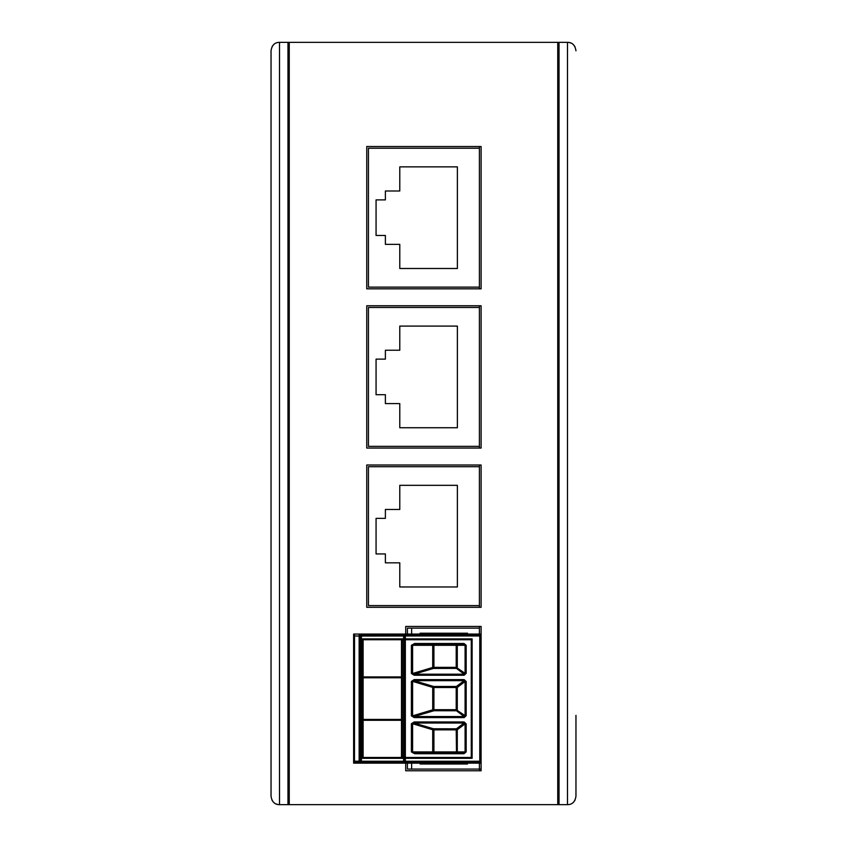 <?xml version="1.0" encoding="UTF-8"?>
<svg xmlns="http://www.w3.org/2000/svg" width="847" height="847" viewBox="0 0 847 847"><rect width="100%" height="100%" fill="white"/><g stroke="black" fill="none" stroke-linecap="round" stroke-linejoin="round"><path stroke-width="1.27" d="M287.98 804.65L287.98 42.35L279.51 42.35C274.703 42.371 271.887 45.198 271.04 50.82L271.04 796.18C271.887 801.802 274.703 804.629 279.51 804.65L567.49 804.65C572.297 804.629 575.113 801.802 575.96 796.18L575.96 715.376M273.825 44.542A8.47 8.47 0 0 0 271.951 46.998M575.049 46.998A8.47 8.47 0 0 0 573.175 44.542M571.037 43.123A8.47 8.47 0 0 0 567.49 42.35L289.25 42.35L289.25 804.65M573.175 802.458A8.47 8.47 0 0 0 575.049 800.002M271.951 800.002A8.47 8.47 0 0 0 273.825 802.458M275.963 803.877A8.47 8.47 0 0 0 279.51 804.65L279.51 42.35M407.407 634.064L407.407 628.135L479.402 628.135L479.402 626.441M479.402 607.299L479.402 465.003M479.402 448.063L479.402 305.767M479.402 288.827L479.402 146.531M479.402 770.77L479.402 769.076L407.407 769.076L407.407 763.147M411.642 628.135L411.642 634.064M411.642 763.147L411.642 769.076M479.402 628.135L479.402 634.064M479.402 763.147L479.402 769.076L481.096 769.076M467.544 634.064L467.544 633.217L420.112 633.217L420.112 634.064M420.112 763.147L420.112 763.994L467.544 763.994L467.544 763.147M479.402 466.697L368.445 466.697L368.445 605.605L479.402 605.605M376.068 553.938L385.385 553.938L385.385 562.832L399.784 562.832L399.784 586.971L457.38 586.971L457.38 485.331L399.784 485.331L399.784 509.471L385.385 509.471L385.385 518.364L376.068 518.364L376.068 553.938M479.402 307.461L368.445 307.461L368.445 446.369L479.402 446.369M376.068 394.702L385.385 394.702L385.385 403.596L399.784 403.596L399.784 427.735L457.38 427.735L457.38 326.095L399.784 326.095L399.784 350.235L385.385 350.235L385.385 359.128L376.068 359.128L376.068 394.702M479.402 148.225L368.445 148.225L368.445 287.133L479.402 287.133M376.068 235.466L385.385 235.466L385.385 244.36L399.784 244.36L399.784 268.499L457.38 268.499L457.38 166.859L399.784 166.859L399.784 190.999L385.385 190.999L385.385 199.892L376.068 199.892L376.068 235.466M575.96 770.431L575.96 796.18M287.98 42.35L289.25 42.35M575.96 50.82C575.113 45.198 572.297 42.371 567.49 42.35L567.49 804.65M559.02 804.65L559.02 42.35M557.75 804.65L557.75 42.35M481.096 146.531L366.751 146.531L366.751 288.827L481.096 288.827L481.096 146.531M481.096 305.767L366.751 305.767L366.751 448.063L481.096 448.063L481.096 305.767M481.096 465.003L366.751 465.003L366.751 607.299L481.096 607.299L481.096 465.003M405.713 763.147L405.713 770.77L481.096 770.77L481.096 626.441L405.713 626.441L405.713 634.064M403.617 638.892L403.617 635.981L404.443 635.981A0.9 0.9 0 0 1 405.342 635.081L404.443 635.981L405.342 635.081L404.443 635.981L405.342 635.081L405.342 635.981L404.443 635.97L404.443 638.892L472.118 638.892L472.118 758.319L362.272 758.319L362.272 638.892L404.443 638.892L404.443 635.981A0.9 0.9 0 0 1 405.342 635.081L403.754 635.081L403.617 635.981L359.139 636.055L359.372 635.081A0.9 0.889 90 0 1 360.261 635.981L360.261 761.231L360.102 636.055A0.9 0.889 90 0 0 359.181 635.081L480.673 635.081L480.673 634.064L353.623 634.064L353.623 763.147L404.443 763.147L404.443 762.131L353.623 762.131L359.17 762.131L360.102 761.167M405.29 757.472L405.29 758.319M405.29 638.892L405.29 639.739M479.773 634.064L479.773 635.981L480.673 635.981L479.773 635.081A0.9 0.9 0 0 1 480.673 635.981L479.773 635.081A0.9 0.9 0 0 1 480.673 635.981L480.673 761.231L479.773 762.131L479.773 763.147L480.673 763.147L480.673 762.131L405.342 762.131A0.9 0.9 0 0 1 404.443 761.231L404.443 758.319L404.443 761.231L479.773 761.231L479.773 635.981L405.342 635.981L405.342 638.892M405.342 758.319L405.342 762.131L404.443 762.131L404.443 763.147L479.773 763.147M403.617 758.319L403.617 761.231L405.342 762.131L403.765 762.131L403.617 761.231L360.261 761.231A0.9 0.889 90 0 1 359.372 762.131L359.17 762.131M480.673 761.231L479.773 762.131L479.773 761.231L480.673 761.231A0.9 0.9 0 0 1 479.773 762.131A0.9 0.9 0 0 0 480.673 761.231M353.623 674.392L353.623 665.922L353.623 674.392M353.623 663.529L353.623 648.982M353.623 705.879L353.623 691.332M353.623 748.229L353.623 733.682M353.623 759.092L353.623 750.622L353.623 759.092M353.623 731.289L353.623 722.819L353.623 731.289M353.623 716.742L353.623 708.272L353.623 716.742M353.623 688.939L353.623 680.469L353.623 688.939M404.443 635.081L404.443 634.064L404.443 635.081M353.623 635.081L354.522 635.981L354.491 761.231L353.623 762.131M354.522 635.981L359.139 636.044L359.139 761.167L354.491 761.231M359.139 761.157L360.102 761.157M404.443 639.739L471.271 639.739L471.271 757.472L404.443 757.472L404.443 639.739L402.293 639.739L402.293 757.472L404.443 757.472M464.145 717.589L466.178 715.683L464.145 716.541L464.145 717.589L414.194 717.589L414.194 716.541L433.918 710.739L456.417 710.749L464.145 716.541L414.194 716.541L411.388 715.842L414.194 717.589M414.194 679.622L411.388 681.369L414.194 680.67L414.194 679.622L464.145 679.622L466.178 681.528L464.145 680.67L456.417 686.462L457.295 687.383L465.088 681.528L465.088 715.683L456.205 709.691L456.205 687.52L433.918 687.52L433.918 709.691L433.918 687.52L457.295 687.383L457.295 709.828L456.417 710.749M463.976 644.398L465.088 645.298L465.088 673.333L456.205 667.341L456.205 645.298L432.711 645.298A0.9 0.561 90 0 1 433.272 644.398L414.628 644.398L414.628 643.498L411.388 645.298L414.628 644.398L463.976 644.398L463.976 643.498L466.178 645.298L433.918 645.298L433.918 667.341L432.711 667.457L433.378 668.442L456.417 668.399L464.145 674.191L464.145 675.239L466.178 673.333L464.145 674.191L414.194 674.191L433.378 668.442M411.388 673.492L414.194 675.239L414.194 674.191L411.388 673.492L411.388 645.298M463.976 752.814L463.976 753.714L466.178 751.914L463.976 752.814L414.628 752.814L414.628 753.714L411.388 751.914L411.388 723.719L414.194 723.02L414.194 721.972L411.388 723.719M414.194 721.972L464.145 721.972L466.178 723.878L464.145 723.02L456.417 728.812L457.295 729.733L465.088 723.878L465.088 751.914L457.295 751.914A0.9 0.805 -90 0 1 456.501 752.814L456.205 729.87L457.295 729.733L457.295 751.914L433.918 751.914L456.205 751.914M464.145 679.622L464.145 680.67L414.194 680.67L433.378 686.419L432.711 687.404L433.918 687.52L433.378 686.419M456.205 687.52L456.417 686.462M456.205 710.739L456.205 709.691L433.918 709.691L432.711 709.807L433.378 710.792M433.918 644.398L433.918 667.341L456.205 667.341L456.491 644.398A0.9 0.805 -90 0 1 457.295 645.298L457.295 667.478L456.417 668.399M456.205 667.341L456.205 668.389M456.417 728.812L433.378 728.769L432.711 729.754L412.595 723.719L412.595 751.914L432.711 751.914A0.9 0.561 90 0 0 433.272 752.814L414.628 752.814L411.388 751.914M464.145 721.972L464.145 723.02L414.194 723.02L433.378 728.769M433.918 728.822L433.918 729.87L456.205 729.87L433.918 729.87L433.918 751.914L432.711 751.914L432.711 729.754L433.918 729.87L433.918 752.814M456.205 728.822L456.205 729.87M363.119 719.431L363.119 677.78L401.489 677.78L401.489 719.431L363.119 719.431M363.119 676.933L363.119 639.739L401.489 639.739L401.489 676.933L363.119 676.933M363.119 757.472L363.119 720.278L401.489 720.278L401.489 757.472L363.119 757.472M354.512 635.081L354.512 634.064M359.139 635.081L359.139 634.064M360.102 635.081L360.102 634.064M360.261 635.081L360.261 634.064M361.288 635.081L361.288 634.064M403.617 635.081L403.617 634.064M404.443 635.981L405.342 634.064M361.425 635.081L361.425 762.131M405.342 763.147L404.443 761.231M359.139 763.147L359.139 761.167M403.754 639.739L403.754 638.892M403.754 758.319L403.754 757.472M403.617 757.472L403.617 639.739M405.342 639.739L405.342 757.472M411.388 681.369L411.388 715.842M466.178 715.683L466.178 681.528M466.178 673.333L466.178 645.298M464.145 675.239L414.194 675.239M463.976 643.498L414.628 643.498M466.178 751.914L466.178 723.878M414.628 753.714L463.976 753.714M412.595 681.369L412.595 715.842L432.711 709.807L432.711 687.404L412.595 681.369M456.205 686.472L433.918 686.472M433.918 709.691L433.918 710.739M412.595 645.298L412.595 673.492L432.711 667.457L432.711 645.298L412.595 645.298M433.918 667.341L433.918 668.389M354.512 762.131L354.512 763.147M360.102 762.131L360.102 763.147M360.261 762.131L360.261 763.147M361.288 762.131L361.288 763.147M403.617 762.131L403.617 763.147M404.443 762.131L404.443 763.147"/></g></svg>
